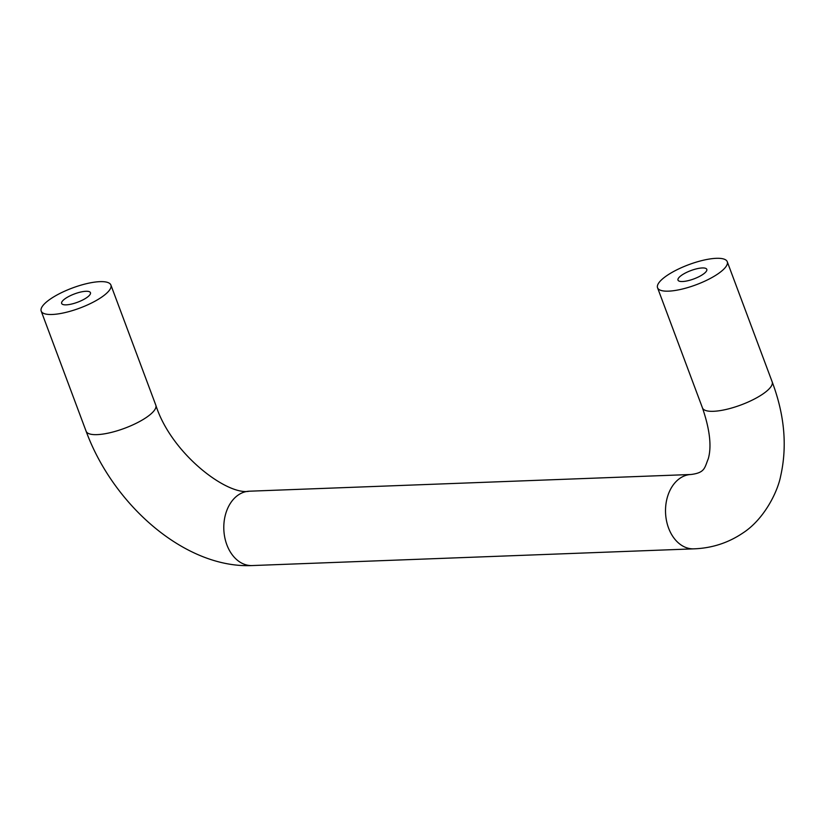 <?xml version="1.0" encoding="UTF-8"?>
<svg xmlns="http://www.w3.org/2000/svg" width="824" height="824" viewBox="0 0 824 824"><rect width="100%" height="100%" fill="white"/><g stroke="black" fill="none" stroke-linecap="round" stroke-linejoin="round"><path stroke-width="1.24" d="M101.733 297.093A37.204 10.702 159.5 0 1 65.003 312.595A37.204 10.702 159.5 0 1 41.2 311.101A37.204 10.702 159.5 0 1 72.296 288.039A37.204 10.702 159.5 0 1 110.9 285.042A37.204 10.702 159.5 0 1 101.733 297.093M66.188 304.849A15.378 4.429 -20.5 0 0 82.544 300.07A15.378 4.429 -20.5 0 0 90.455 292.685A15.378 4.429 -20.5 0 0 74.5 293.921A15.378 4.429 -20.5 0 0 61.646 303.448A15.378 4.429 -20.5 0 0 66.188 304.849M718.085 273.764A37.204 10.702 159.5 0 1 681.355 289.265A37.204 10.702 159.5 0 1 657.552 287.761A37.204 10.702 159.5 0 1 688.648 264.71A37.204 10.702 159.5 0 1 727.252 261.702A37.204 10.702 159.5 0 1 718.085 273.764M682.54 281.52A15.378 4.429 -20.5 0 0 698.896 276.73A15.378 4.429 -20.5 0 0 706.807 269.355A15.378 4.429 -20.5 0 0 690.852 270.591A15.378 4.429 -20.5 0 0 677.998 280.119A15.378 4.429 -20.5 0 0 682.54 281.52M110.9 285.042L155.818 405.192A37.204 10.702 159.5 0 1 146.651 417.243A37.204 10.702 159.5 0 1 109.922 432.744A37.204 10.702 159.5 0 1 86.118 431.251L41.2 311.101M155.818 405.192C171.32 453.921 227.527 495.883 249.312 491.207A37.204 26.904 87.8 0 0 238.239 495.018A37.204 26.904 87.8 0 0 224.746 537.31A37.204 26.904 87.8 0 0 252.123 565.563C185.369 568.663 113.249 505.091 86.118 431.251M693.839 548.846C711.823 548.197 728.148 542.934 742.805 533.056C764.075 519.378 777.64 491.918 780.658 476.066C787.384 446.227 784.561 414.822 772.17 381.862A37.204 10.702 159.5 0 1 763.003 393.913A37.204 10.702 159.5 0 1 726.274 409.415A37.204 10.702 159.5 0 1 702.47 407.921C709.824 429.51 711.771 446.443 708.3 458.69C704.499 467.908 705.107 472.698 691.027 474.49A37.204 26.904 87.8 0 0 679.954 478.291A37.204 26.904 87.8 0 0 668.583 528.081A37.204 26.904 87.8 0 0 693.839 548.846L252.123 565.563M691.027 474.49L249.312 491.207M772.17 381.862L727.252 261.702M702.47 407.921L657.552 287.761"/></g></svg>
